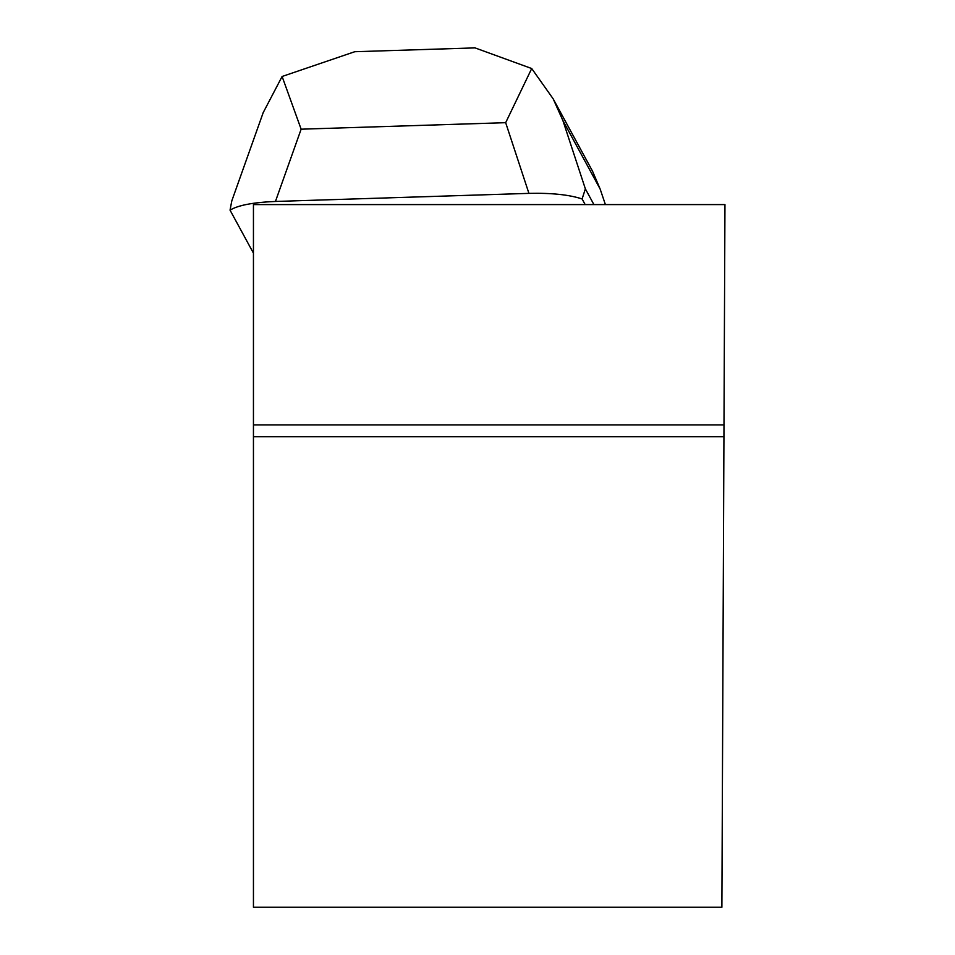 <?xml version="1.0" encoding="UTF-8"?>
<svg xmlns="http://www.w3.org/2000/svg" width="955" height="955" viewBox="0 0 955 955"><rect width="100%" height="100%" fill="white"/><g stroke="black" fill="none" stroke-linecap="round" stroke-linejoin="round"><path stroke-width="1.43" d="M253.445 204.585L724.952 204.585L721.885 907.25L253.445 907.25L253.445 204.585M253.445 436.745L723.938 436.745M723.997 424.915L253.445 424.915M553.088 98.699L592.482 171.088L600.122 188.983L562.913 120.593L585.367 188.875L593.914 204.585M585.367 188.875L582.096 198.95L585.164 204.585M253.445 253.159L230.048 210.16L231.79 200.92L263.138 112.786M582.096 198.95C569.276 194.725 551.548 192.862 528.927 193.376L505.673 122.682L531.708 68.533L474.647 47.75L469.991 48.048M361.276 51.51L355.284 51.546L282.107 76.484L301.135 129.188L275.446 201.457L528.927 193.376M275.446 201.457C253.051 202.376 237.914 205.277 230.048 210.16M600.122 188.983L605.398 204.585M562.913 120.593L553.184 98.866L531.708 68.533M282.107 76.484L263.126 112.75M505.673 122.682L301.135 129.188M355.296 51.701L474.647 47.905"/></g></svg>
